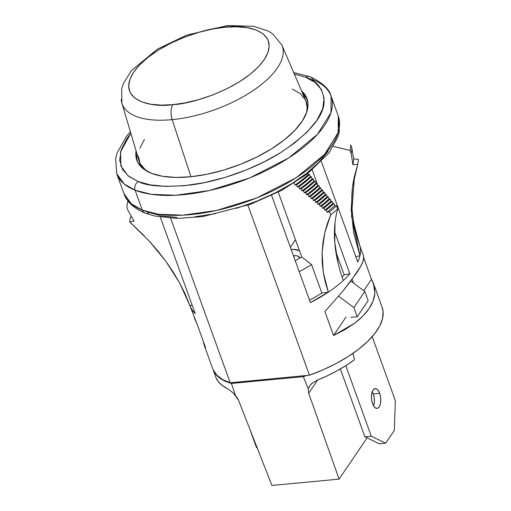 <?xml version="1.0" encoding="UTF-8"?>
<svg xmlns="http://www.w3.org/2000/svg" width="511" height="511" viewBox="0 0 511 511"><rect width="100%" height="100%" fill="white"/><g stroke="black" fill="none" stroke-linecap="round" stroke-linejoin="round"><path stroke-width="0.77" d="M309.998 76.72A6.515 5.27 111.5 0 0 305.623 77.27L294.33 74.063L305.623 77.27C316.954 80.604 323.124 88.716 324.14 101.612C323.865 116.297 309.379 133.288 280.673 152.597C252.491 170.393 215.661 182.012 190.194 185.033C164.625 187.435 147.289 186.272 138.194 181.546L127.91 175.669L120.883 166.037L120.577 151.812L130.848 133.243L126.907 138.519L121.158 149.87L119.683 160.352L122.436 169.345L128.893 176.455L138.194 181.546A6.515 5.27 111.5 0 0 135.115 190.22A6.515 5.27 -68.5 0 1 138.194 181.546L150.285 184.893L165.705 186.419L183.998 185.736L204.266 182.676L225.287 177.349L245.734 170.163L264.462 161.7L280.673 152.597L294.924 142.722L307.367 131.781L316.903 120.289L322.658 108.939L324.134 98.457L321.374 89.463L314.917 82.36L305.623 77.27A6.515 5.27 -68.5 0 1 309.998 76.72A6.515 5.27 -68.5 0 1 312.694 79.627A113.979 49.401 160.1 0 1 331.077 96.125A113.979 49.401 160.1 0 1 264.532 171.396A113.979 49.401 160.1 0 1 135.115 190.22L142.333 210.149L131.404 203.902L123.949 193.65A113.979 49.401 -19.9 0 0 142.333 210.149A113.979 49.401 -19.9 0 0 271.743 191.325A113.979 49.401 -19.9 0 0 338.288 116.054L338.161 132.573L324.67 154.29L295.978 177.854L256.848 197.898L216.626 210.455L182.932 215.182L158.461 214.243L142.333 210.149A6.515 5.27 111.5 0 0 145.022 213.055A6.515 5.27 -68.5 0 1 142.333 210.149L135.115 190.22A113.979 49.401 160.1 0 1 116.732 173.721L124.186 183.973L135.115 190.22L151.243 194.314L175.714 195.253L209.408 190.526L249.636 177.969L288.766 157.925L317.459 134.361L330.949 112.644L331.077 96.125L338.288 116.054L339.361 131.365L337.86 136.999L329.001 152.885L307.258 173.989L281.644 190.335L250.575 204.272L202.841 216.581L176.959 218.421L154.673 216L145.015 213.049A6.515 5.27 -68.5 0 0 149.404 212.512L161.495 215.859L176.915 217.386M136.718 157.503L136.91 153.619A90.46 39.206 -19.9 0 0 137.344 161.406M151.441 173.293A90.46 39.206 160.1 0 1 136.852 160.192A90.46 39.206 160.1 0 1 136.073 150.815L135.83 155.05L137.874 162.479L143.144 168.643L151.441 173.293L162.447 176.257L175.733 177.426L190.801 176.742L207.057 174.245L223.888 170.022L240.643 164.235L256.675 157.113L271.373 148.931L284.173 139.995L294.579 130.65L302.186 121.254L306.715 112.177L307.98 103.759L305.942 96.33L301.56 90.913A90.46 39.206 160.1 0 1 306.964 98.617A90.46 39.206 160.1 0 1 254.152 158.353A90.46 39.206 160.1 0 1 151.441 173.293M328.113 151.256L318.577 162.747L306.134 173.689L291.883 183.564L275.672 192.666L256.944 201.13L236.497 208.316M215.476 213.643L195.208 216.702M307.367 99.862A90.46 39.206 -19.9 0 0 302.71 93.602L306.83 98.783M121.228 99.415A85.133 36.901 -19.9 0 0 172.162 119.644A11.306 5.199 -95.5 0 1 172.865 104.646C152.725 108.032 115.256 100.756 133.665 72.192C153.849 43.454 206.961 27.505 225.006 27.23A11.306 5.199 -95.5 0 1 227.452 25.55A11.306 5.199 84.5 0 0 225.006 27.23L212.691 29.012L199.149 32.25L185.039 36.958L171.217 42.988L158.57 49.989L147.845 57.5L139.497 65.044L133.665 72.192L130.011 79.128L128.651 86.001L130.037 92.35L134.348 97.729L141.394 101.759L150.668 104.231L161.419 105.138L172.865 104.646L185.174 102.864L198.715 99.626L212.825 94.918L226.648 88.888L239.295 81.888L250.02 74.376L258.368 66.832L264.2 59.685L267.853 52.748L269.214 45.875L267.828 39.526L263.516 34.148L256.471 30.117L247.196 27.645L236.446 26.738L225.006 27.23C245.146 23.845 282.609 31.12 264.2 59.685C244.015 88.422 190.903 104.372 172.865 104.646A11.306 5.199 84.5 0 0 172.162 119.644L190.967 176.723L172.162 119.644A85.133 36.901 -19.9 0 0 283.037 49.024M305.763 100.705L307.162 107.138L306.594 112.541A88.646 38.427 -19.9 0 0 305.795 100.782L281.925 45.172A85.133 36.901 160.1 0 1 253.533 90.3A85.133 36.901 160.1 0 1 172.162 119.644A85.133 36.901 160.1 0 1 121.88 103.113L121.65 88.799L123.368 83.529L131.41 70.595L157.401 49.152L186.604 35.176L227.395 25.556L253.839 26.304L268.249 31.082L272.944 34.033L281.925 45.172M121.88 103.113L139.139 161.112A88.646 38.427 -19.9 0 0 146.057 170.661L140.257 163.916L138.43 156.577M292.349 89.048L300.334 93.692L305.335 99.798M139.842 148.286L144.441 139.362M343.303 280.494A90.096 39.053 160.1 0 0 349.843 273.794L334.437 231.24L349.843 273.794L344.178 274.848L335.842 251.834L344.178 274.848A84.309 36.543 -19.9 0 1 342.102 277.064A84.309 36.543 -19.9 0 0 344.178 274.848L349.843 273.794A90.096 39.053 160.1 0 1 343.303 280.494A90.096 39.053 160.1 0 1 328.362 292.145L321.866 293.059L311.544 264.545L321.866 293.059A84.309 36.543 -19.9 0 1 309.506 300.129A84.309 36.543 -19.9 0 0 321.866 293.059L328.362 292.145L323.22 272.133L322.109 252.242L324.721 233.022L330.687 214.882L329.576 211.816L327.014 212.18L326.235 210.034L324.766 210.238L323.987 208.092L322.511 208.303L321.732 206.157L320.256 206.361L319.477 204.215L317.989 204.426L317.216 202.279L315.721 202.49L314.942 200.344L313.447 200.555L312.668 198.409L311.167 198.619L310.388 196.473L308.88 196.69L308.101 194.544L306.587 194.755L305.808 192.609L304.288 192.826L303.508 190.68L301.982 190.89L301.203 188.744L299.663 188.961L298.884 186.815L297.338 187.039A96.247 41.717 -19.9 0 0 310.273 176.665L311.371 176.749A97.697 42.349 160.1 0 1 298.884 186.815L299.663 188.961A97.697 42.349 -19.9 0 0 312.151 178.895L311.371 176.749A97.697 42.349 160.1 0 1 298.884 186.815L297.338 187.039A96.247 41.717 -19.9 0 0 310.273 176.665L309.494 174.519A96.247 41.717 160.1 0 1 296.559 184.893L297.338 187.039L296.559 184.893L295.007 185.11A94.797 41.091 -19.9 0 0 308.395 174.443L309.494 174.519A96.247 41.717 160.1 0 1 296.559 184.893L295.007 185.11A94.797 41.091 -19.9 0 0 308.395 174.443L308.018 173.401L308.395 174.443L309.494 174.519L310.273 176.665L311.371 176.749L312.151 178.895L313.249 178.978A99.14 42.975 160.1 0 1 301.203 188.744L299.663 188.961A97.697 42.349 -19.9 0 0 312.151 178.895L313.249 178.978A99.14 42.975 160.1 0 1 301.203 188.744L301.982 190.89A99.14 42.975 -19.9 0 0 314.029 181.124L313.249 178.978L314.029 181.124L315.127 181.201A100.59 43.601 160.1 0 1 303.508 190.68L301.982 190.89A99.14 42.975 -19.9 0 0 314.029 181.124L315.127 181.201A100.59 43.601 160.1 0 1 303.508 190.68L304.288 192.826A100.59 43.601 -19.9 0 0 315.907 183.347L317.005 183.43A102.034 44.227 160.1 0 1 305.808 192.609L306.587 194.755A102.034 44.227 -19.9 0 0 317.785 185.576L318.883 185.653A103.484 44.853 160.1 0 1 308.101 194.544L308.88 196.69A103.484 44.853 -19.9 0 0 319.662 187.799L320.761 187.882A104.934 45.485 160.1 0 1 310.388 196.473L311.167 198.619A104.934 45.485 -19.9 0 0 321.54 190.028L322.639 190.111A106.377 46.111 160.1 0 1 312.668 198.409L313.447 200.555A106.377 46.111 -19.9 0 0 323.418 192.257L324.517 192.334A107.827 46.737 160.1 0 1 314.942 200.344L315.721 202.49A107.827 46.737 -19.9 0 0 325.296 194.48L326.395 194.563A109.271 47.363 160.1 0 1 317.216 202.279L317.989 204.426A109.271 47.363 -19.9 0 0 327.174 196.709L328.273 196.786A110.721 47.996 160.1 0 1 319.477 204.215L320.256 206.361A110.721 47.996 -19.9 0 0 329.052 198.932L330.151 199.015A112.171 48.622 160.1 0 1 321.732 206.157L322.511 208.303A112.171 48.622 -19.9 0 0 330.93 201.162L332.029 201.245A113.614 49.248 160.1 0 1 323.987 208.092L324.766 210.238A113.614 49.248 -19.9 0 0 332.808 203.391L333.907 203.467A115.064 49.874 160.1 0 1 326.235 210.034L327.014 212.18A115.064 49.874 -19.9 0 0 334.679 205.614L336.608 205.754A117.594 50.972 160.1 0 1 329.576 211.816L330.687 214.882A117.594 50.972 -19.9 0 0 337.72 208.82C331.901 229.803 333.766 253.692 343.303 280.494A90.096 39.053 160.1 0 1 328.362 292.145L310.394 302.589L271.603 195.419L310.394 302.589A90.096 39.053 160.1 0 0 328.362 292.145L325.271 282.123L323.22 272.133L322.179 262.175L322.109 252.242L322.978 242.489L324.721 233.022L327.296 223.818L330.687 214.882A117.594 50.972 -19.9 0 0 337.72 208.82L336.608 205.754A117.594 50.972 160.1 0 1 329.576 211.816L327.014 212.18A115.064 49.874 -19.9 0 0 334.679 205.614L333.907 203.467A115.064 49.874 160.1 0 1 326.235 210.034L324.766 210.238A113.614 49.248 -19.9 0 0 332.808 203.391L332.029 201.245A113.614 49.248 160.1 0 1 323.987 208.092L322.511 208.303A112.171 48.622 -19.9 0 0 330.93 201.162L330.151 199.015A112.171 48.622 160.1 0 1 321.732 206.157L320.256 206.361A110.721 47.996 -19.9 0 0 329.052 198.932L328.273 196.786A110.721 47.996 160.1 0 1 319.477 204.215L317.989 204.426A109.271 47.363 -19.9 0 0 327.174 196.709L326.395 194.563A109.271 47.363 160.1 0 1 317.216 202.279L315.721 202.49A107.827 46.737 -19.9 0 0 325.296 194.48L324.517 192.334A107.827 46.737 160.1 0 1 314.942 200.344L313.447 200.555A106.377 46.111 -19.9 0 0 323.418 192.257L322.639 190.111A106.377 46.111 160.1 0 1 312.668 198.409L311.167 198.619A104.934 45.485 -19.9 0 0 321.54 190.028L320.761 187.882A104.934 45.485 160.1 0 1 310.388 196.473L308.88 196.69A103.484 44.853 -19.9 0 0 319.662 187.799L318.883 185.653A103.484 44.853 160.1 0 1 308.101 194.544L306.587 194.755A102.034 44.227 -19.9 0 0 317.785 185.576L317.005 183.43A102.034 44.227 160.1 0 1 305.808 192.609L304.288 192.826A100.59 43.601 -19.9 0 0 315.907 183.347L315.127 181.201L315.907 183.347L317.005 183.43L317.785 185.576L318.883 185.653L319.662 187.799L320.761 187.882L321.54 190.028L322.639 190.111L323.418 192.257L324.517 192.334L325.296 194.48L326.395 194.563L327.174 196.709L328.273 196.786L329.052 198.932L330.151 199.015L330.93 201.162L332.029 201.245L332.808 203.391L333.907 203.467L334.679 205.614L336.608 205.754L337.72 208.82M294.24 183.002L295.007 185.11L294.24 183.002M371.459 279.236L363.858 258.234L371.459 279.236L363.762 290.67L371.459 279.236L373.541 283.592L374.857 293.41L374.295 286.115L371.459 279.236M352.156 279.262L353.535 283.075L352.156 279.262M324.907 311.589L333.562 335.503L346.004 317.031L333.562 335.503L344.995 329.614L354.896 323.041L363.014 315.945L369.14 308.516L373.119 300.941L374.857 293.41C374.429 298.462 372.525 303.496 369.14 308.516C365.761 313.543 361.015 318.385 354.896 323.041L333.562 335.503L324.907 311.589L343.194 290.708L324.907 311.589M353.567 222.726L359.75 245.542A90.096 39.053 160.1 0 0 359.501 244.814A90.096 39.053 160.1 0 0 359.284 244.239L359.75 245.542A90.096 39.053 160.1 0 1 359.974 255.743L351.498 216.038L354.493 176.148L357.681 164.395A120.13 52.071 -19.9 0 0 358.396 159.381L353.638 158.883A115.358 50.001 160.1 0 1 352.916 164.727L357.681 164.395A120.13 52.071 -19.9 0 0 358.396 159.381L353.638 158.883L351.862 148.037A117.594 50.972 160.1 0 1 351.14 153.492L352.916 164.727A115.358 50.001 -19.9 0 0 353.638 158.883L351.862 148.037L350.757 144.971A117.594 50.972 160.1 0 1 350.029 150.426L351.14 153.492A117.594 50.972 -19.9 0 0 351.862 148.037L350.757 144.971A117.594 50.972 -19.9 0 1 350.029 150.426L333.396 146.427L350.029 150.426L351.14 153.492L352.916 164.727L357.681 164.395L352.533 186.841L351.21 209.938L353.708 232.984L359.974 255.743A90.096 39.053 160.1 0 1 357.764 262.028L321.406 161.604L357.764 262.028A90.096 39.053 160.1 0 0 359.974 255.743L355.835 256.701L359.974 255.743A90.096 39.053 160.1 0 0 359.75 245.542L357.489 238.809C351.012 215.866 350.022 194.915 354.532 175.976M190.066 306.146A90.096 39.053 160.1 0 0 195.228 313.62L160.282 217.086L195.228 313.62L191.9 309.781L189.824 305.418L192.219 305.303L189.824 305.418L179.591 282.858L185.18 294.036L189.824 305.418A90.096 39.053 160.1 0 0 190.066 306.146L196.978 323.846L194.212 317.58M203.621 343.156L205.633 347.761L196.978 323.846L205.633 347.761L204.106 344.931L203.423 341.655M311.544 264.545A84.309 36.543 160.1 0 1 299.184 271.616A84.309 36.543 -19.9 0 0 311.544 264.545L301.714 257.001L311.544 264.545M363.685 256.375L363.149 261.076L360.632 266.435L350.527 281.44L343.194 290.708L356.384 273.283C359.77 268.256 362.024 264.187 363.149 261.076L363.806 256.79M126.932 207.402A117.594 50.972 160.1 0 1 127.654 201.947A117.594 50.972 -19.9 0 0 126.932 207.402L128.044 210.475L126.932 207.402M148.988 240.79L157.675 250.754L165.73 261.108L148.988 240.79L129.8 222.036A120.13 52.071 -19.9 0 1 130.516 217.022L131.506 216.613L130.516 217.022A120.13 52.071 -19.9 0 0 129.8 222.036L134.048 221.11L128.044 210.475L134.048 221.11L129.8 222.036L144.179 235.712M165.73 261.108L173.088 271.871L179.591 282.858L165.73 261.108M128.28 201.372L127.654 201.947L128.28 201.372M213.042 369.53L216.651 374.978L222.432 379.443L230.218 382.79L170.636 218.197L230.218 382.79L309.449 375.202L230.218 382.79A90.096 39.053 -19.9 0 1 212.71 368.693L204.106 344.931M382.107 307.258L383.097 311.633L382.567 318.5L379.756 325.884L374.742 333.587L367.658 341.418L358.696 349.154L348.093 356.595L336.129 363.532L323.137 369.792L309.449 375.202L247.924 205.23L309.449 375.202A90.096 39.053 -19.9 0 0 382.145 307.36L373.541 283.592M312.266 169.997L317.912 185.582L312.266 169.997M335.024 222.56L334.756 242.47L338.237 263.81M278.233 192.13L301.714 257.001A78.515 34.033 160.1 0 1 295.211 260.648A78.515 34.033 160.1 0 0 301.714 257.001L278.233 192.13M379.654 393.285A9.952 4.599 -95.4 0 1 377.048 408.404A9.952 4.599 -95.4 0 1 372.57 403.716A9.952 4.599 -95.4 0 1 375.183 388.59A9.952 4.599 -95.4 0 1 379.654 393.285L373.266 393.885L379.654 393.285L378.217 390.455L376.46 388.852L374.652 388.711L373.062 390.065L371.938 392.704L371.452 396.223L371.676 400.087L372.57 403.716L374.007 406.545L375.764 408.148L377.578 408.289L379.162 406.935L380.286 404.297L380.772 400.777L380.554 396.913L379.654 393.285M373.586 405.9A9.952 4.599 84.6 0 0 373.266 393.885A9.952 4.599 84.6 0 0 372.251 391.701M294.63 255.653L293.831 256.835L294.63 255.653M293.557 256.068A4.701 3.641 34.2 0 1 300.034 257.985L297.063 255.826L295.447 255.57L293.557 256.068M364.892 436.764L340.371 368.961L364.892 436.764L379.277 443.791L364.892 436.764L371.286 436.164L364.892 436.764M373.899 404.897L374.384 401.378L374.161 397.513L373.266 393.885M291.264 249.732A11.938 9.236 34.2 0 1 299.414 250.645L293.793 249.406L291.264 249.732M372.2 336.66L395.361 400.707L394.294 430.486L385.664 443.19L379.277 443.791L385.664 443.19L371.286 436.164L345.794 365.684L371.286 436.164L385.664 443.19L394.294 430.486L395.361 400.707L372.2 336.66M368.144 300.653L357.195 316.769L353.868 307.565L364.816 291.449L368.144 300.653L364.816 291.449L353.868 307.565L338.582 296.214L353.868 307.565L357.195 316.769L368.144 300.653M350.814 281.056L364.816 291.449L350.814 281.056M350.808 317.369L357.195 316.769L350.808 317.369M352.839 353.446L354.519 359.712L352.839 353.446M317.069 380.261L327.359 375.757L337.139 370.775L346.247 365.397L354.519 359.712A86.838 37.603 -19.9 0 1 317.069 380.261L311.582 383.697L309.717 385.869L308.293 388.89L309.851 385.671L312.406 382.975M308.676 393.266L308.293 388.89L303.298 376.664L308.293 388.89L308.676 393.266L339.074 479.126L367.109 437.844L339.074 479.126L308.676 393.266L317.676 380.012L308.676 393.266M306.76 375.457A86.838 37.603 160.1 0 1 303.298 376.664L231.426 383.429A86.838 37.603 160.1 0 1 213.106 369.689L217.469 376.122L223.454 380.337L231.426 383.429L235.577 395.738L231.426 383.429L303.298 376.664L306.76 375.457M212.991 369.383L215.763 377.048A86.838 37.603 -19.9 0 0 227.599 388.686L233.54 393.259L237.225 397.711L238.369 399.883L271.916 485.45L339.074 479.126L271.916 485.45L238.369 399.883L233.47 393.189M227.599 388.686L222.432 385.639L218.542 381.941L216 377.661M249.719 428.838L256.516 447.623L257.225 447.968L256.516 447.623L249.719 428.838M331.077 96.125C329.518 89.125 322.498 82.661 310.011 76.727L293.665 72.53M130.369 131.64L126.415 136.38L117.115 152.923L115.639 158.531L116.732 173.721L123.949 193.65C125.732 199.284 131.25 207.383 145.015 213.049M359.501 244.814L363.704 256.42M290.395 247.337L295.499 239.825"/></g></svg>
